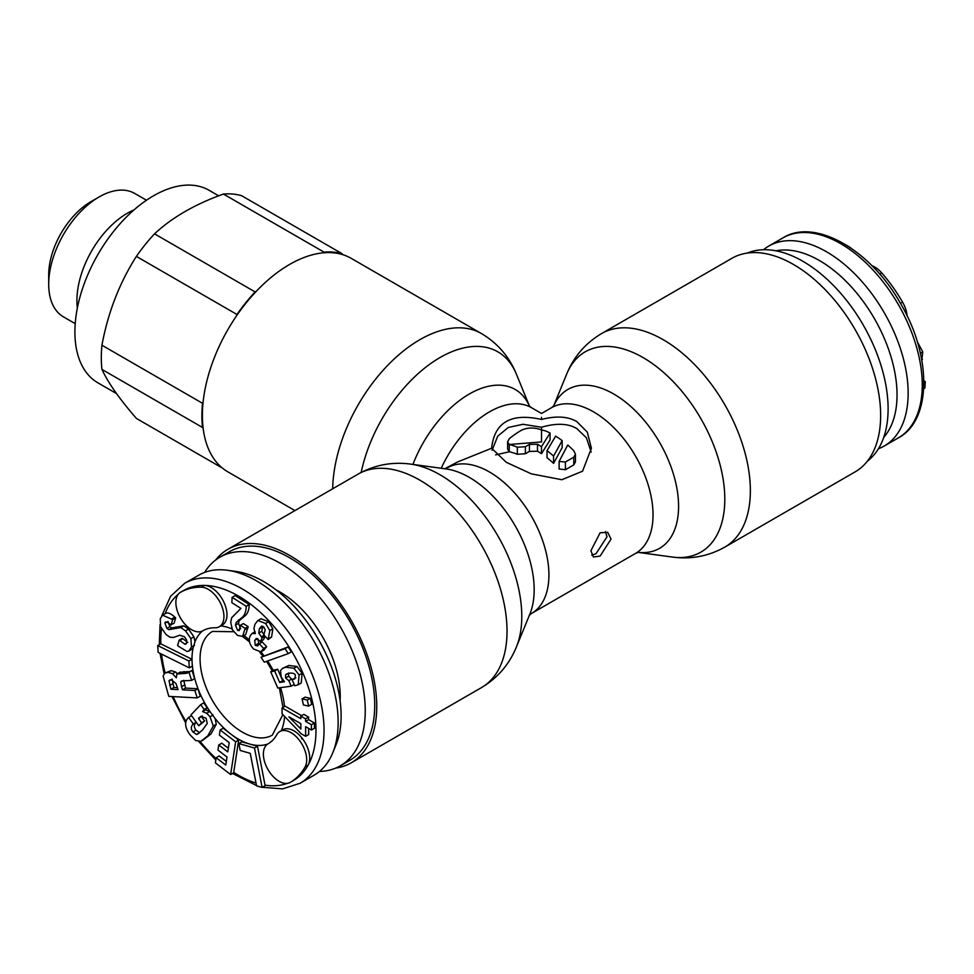 <?xml version="1.0" encoding="UTF-8"?>
<svg xmlns="http://www.w3.org/2000/svg" width="974" height="974" viewBox="0 0 974 974"><rect width="100%" height="100%" fill="white"/><g stroke="black" fill="none" stroke-linecap="round" stroke-linejoin="round"><path stroke-width="1.46" d="M340.096 700.671A85.03 49.09 60 0 0 340.218 696.227A85.03 49.09 -120 0 0 276.178 589.976M302.671 738.901A85.03 49.09 60 0 1 301.611 738.767M204.613 572.408A120.435 69.531 -120 0 1 219.881 557.213A120.435 69.531 -120 0 1 312.678 589.489A120.435 69.531 -120 0 1 365.25 710.679A120.435 69.531 60 0 1 340.303 765.82A120.435 69.531 60 0 1 319.521 771.445M340.303 765.82L349.788 760.353A120.435 69.531 60 0 0 374.722 705.213A120.435 69.531 -120 0 0 322.151 584.01A120.435 69.531 -120 0 0 229.353 551.747L219.881 557.213M282.874 729.769L279.855 731.523A22.232 12.832 -120 0 0 276.835 734.664A65.282 37.682 60 0 1 267.984 743.88A22.232 12.832 -120 0 0 267.984 769.557A22.232 12.832 -120 0 0 290.215 782.39A109.745 63.359 -120 0 0 305.106 766.891A22.232 12.832 -120 0 0 300.102 741.263A22.232 12.832 -120 0 0 279.855 731.523L282.874 729.769A22.232 12.832 -120 0 1 303.121 739.522A22.232 12.832 -120 0 1 308.125 765.15A109.745 63.359 60 0 1 293.247 780.649L290.215 782.39L293.247 780.649M222.364 624.979L219.345 626.72L222.364 624.979A22.232 12.832 -120 0 0 224.057 602.577A22.232 12.832 -120 0 0 204.357 585.423A109.745 63.359 -120 0 0 183.502 590.561L180.47 592.314A22.232 12.832 -120 0 0 180.47 617.979A22.232 12.832 -120 0 0 202.702 630.823A65.282 37.682 60 0 1 202.714 630.823A65.282 37.682 60 0 1 215.12 627.767A22.232 12.832 -120 0 0 219.345 626.72A22.232 12.832 -120 0 0 221.025 604.318A22.232 12.832 -120 0 0 201.338 587.176A109.745 63.359 -120 0 0 180.47 592.314L183.502 590.561M262.116 787.43L265.135 785.677L257.501 746.291L241.881 741.823L238.861 743.564L240.201 750.467L250.257 753.352L256.552 785.835L262.116 787.43L254.482 748.032L238.861 743.564M230.643 774.537L233.675 772.796L238.679 740.082L223.18 728.223L220.161 729.964L219.381 735.114L229.207 742.626L227.782 751.879L218.748 744.964L217.957 750.102L227.003 757.017L225.773 765.065L216.155 757.711L215.364 762.849L230.643 774.537L235.659 741.823L220.161 729.964M226.321 761.437L219.174 755.958L216.155 757.711M228.342 748.239L221.768 743.211L218.748 744.964M202.105 740.764L210.908 734.019L216.277 724.266L215.084 718.447L210.201 711.86L205.624 709.863L207.17 707.684L203.724 702.887L200.705 704.628L190.977 714.904L198.757 725.752L201.594 722.757L198.501 718.447L200.802 716.389L206.086 718.203L207.255 723.414L202.726 729.733L197.965 733.97L196.505 734.457L192.949 731.937C190.831 729.368 190.782 726.872 192.779 724.449L193.29 723.962L188.591 717.424L188.104 717.948C184.281 722.063 184.902 727.651 189.954 734.7L195.579 740.447L200.814 741.36L207.876 735.76L213.257 726.02L210.043 716.779L206.719 713.236L202.592 711.604L204.138 709.425L200.705 704.628M197.235 697.908L194.861 690.505L182.515 689.836L181.517 686.719L180.726 682.068L181.554 680.96L191.622 680.376L189.017 672.243L186.728 673.278L176.903 674.02L176.294 677.77L172.544 673.74L168.149 672.352L164.691 673.156L163.121 676.005L168.77 696.373L197.235 697.908L200.254 696.166L197.88 688.752L185.535 688.094L183.757 680.327M191.622 680.376L194.642 678.635L192.036 670.489L188.213 672.425M189.76 671.536L179.934 672.279M177.438 673.655L175.563 671.987L171.18 670.611L164.691 673.156M189.309 667.86L192.328 666.119L191.927 659.264L160.783 643.838L157.739 645.567L158.141 652.422L189.309 667.86L188.895 661.017L157.739 645.567M198.757 725.752L204.613 721.004L201.521 716.694L202.3 715.878M199.682 732.704L195.969 730.183C193.899 727.286 193.838 724.79 195.811 722.696L196.31 722.209M187.836 642.463L182.235 638.299L179.216 640.04L177.597 645.482L178.461 646.273L187.069 651.509L188.907 651.082L191.476 647.04L190.904 638.567L185.51 630.872L180.811 627.56L168.879 629.654L166.871 628.388L164.935 623.153L165.604 622.179M188.907 651.082L192.998 648.404L194.995 641.683L193.923 636.813L188.542 629.131L183.83 625.819L171.899 627.901L169.902 626.647L167.954 621.412M177.426 687.656L173.896 687.461L172.057 679.012M300.844 724.181L299.688 722.988M166.773 622.094L164.935 623.153C165.081 621.095 166.98 621.607 170.608 624.687L174.066 623.336L175.673 617.906L174.833 617.126C170.413 613.133 167.175 612.013 165.117 613.742M263.857 655.612A65.562 37.852 -120 0 0 260.922 651.85L263.917 650.121L266.657 646.675L262.286 641.988L259.267 643.729L257.611 645.993L255.261 645.287L254.689 640.344L256.673 638.518L260.448 641.464L262.164 637.824L258.755 633.088L259.34 628.875L261.568 626.063L263.869 627.086L265.245 629.934L263.796 634.878L268.167 639.577L269.822 630.519L265.598 623.47L257.915 620.499L254.932 624.249L253.922 628.729L255.395 633.575L252.096 633.477L250.33 635.596C248.273 639.967 249.381 644.459 253.666 649.049L260.886 651.862L263.637 648.428L259.267 643.729M259.047 644.179L257.708 638.591M260.448 641.464L263.479 639.711L265.098 636.278M264.307 635.158L261.775 631.347L262.822 626.233M268.167 639.577L271.6 636.972L272.842 628.766L268.617 621.716L260.935 618.746L257.915 620.499M239.434 630.324L237.619 630.434L235.489 625.113L236.207 622.41L242.076 617.504C244.644 615.41 246.045 611.672 246.239 606.278L232.092 597.33L231.861 602.687L240.919 608.421L231.739 617.65L230.728 622.106L232.372 629.752L237.51 635.401L242.636 636.399L245.667 634.646L248.127 626.586L243.366 623.567L240.347 625.32L239.08 630.628M240.651 628.68L238.508 623.372L239.227 620.669L245.095 615.751C247.676 613.669 249.064 609.931 249.259 604.537L235.111 595.577L232.092 597.33M288.292 653.615L291.323 651.874L288.097 646.931L261.032 657.231L264.258 662.186L288.292 653.615L285.078 648.672L261.032 657.231M301.623 715.659L285.078 706.174L282.046 707.928L282.07 713.784L301.149 733.739L305.653 736.307L305.617 726.701L311.437 730.025L311.412 724.729L305.593 721.405L305.58 718.849L300.82 716.121L300.832 718.678L282.046 707.928M311.437 730.025L314.456 728.284L314.432 722.988L308.624 719.652L308.612 717.107L303.839 714.38L300.82 716.121M305.653 736.307L308.673 734.566L308.648 728.43M308.673 706.089L311.704 704.348L310.28 698.285L305.057 697.153L302.037 698.894L303.462 704.969L308.673 706.089L307.26 700.026L302.037 698.894M295.853 677.819L292.09 679.682L294.745 685.781L298.202 684.746L299.103 674.982L293.917 668.225L285.82 667.202L282.582 668.334L280.524 670.55L281.23 677.027L284.481 681.751L279.648 682.445L274.668 671.013L270.711 671.792L277.773 688.021L291.226 686.195L288.828 680.68L285.577 677.953L285.601 674.751L286.478 674.069M292.163 679.645L288.596 676.212L288.621 672.997M283.41 680.595L282.667 680.704L277.7 669.272L273.743 670.051L270.711 671.792M298.202 684.746L301.222 683.005L302.123 673.229L296.936 666.472L288.852 665.461L282.582 668.334M238.679 740.082L235.659 741.823M191.927 659.264L188.895 661.017M180.3 672.011L176.903 674.02M170.669 679.815L169.038 680.753L171.327 679.803L175.965 683.468L178.047 689.592L170.876 689.215L169.038 680.753L169.659 680.096M171.047 625.089L172.654 619.647L162.585 615.142L160.26 618.709L160.625 626.745L166.091 634.573L170.012 637.252L173.64 637.422L179.752 635.231L184.281 636.643L186.509 639.796L186.764 642.743L184.817 644.216L179.216 640.04M185.888 644.094L184.817 644.216L186.618 643.169M288.925 716.827L300.844 723.658L300.869 729.027L288.925 716.827M287.695 673.533L285.601 674.751L288.949 673.217C292.943 672.791 295.098 673.582 295.439 675.579L294.623 678.951L292.09 679.682M255.967 638.701L256.673 638.518M242.636 636.399L245.107 628.327L240.347 625.32M257.501 746.291L254.482 748.032M201.521 716.694L198.501 718.447M204.613 721.004L201.594 722.757M207.17 707.684L204.138 709.425M205.624 709.863L202.592 711.604M191.561 715.72L188.591 717.424M196.249 722.245L193.29 723.962M197.88 688.752L194.861 690.505M227.38 570.265A115.443 66.658 -120 0 1 314.237 641.805A115.443 66.658 60 0 1 332.767 752.792L336.018 744.842A109.685 63.322 60 0 0 318.413 639.394A109.685 63.322 -120 0 0 235.891 571.421L227.38 570.265A115.443 66.658 -120 0 0 198.793 575.159L184.683 583.304L170.572 596.332L161.83 615.726M332.767 752.792A115.443 66.658 60 0 1 314.237 775.109L300.126 783.254A115.443 66.658 60 0 0 300.126 649.95A115.443 66.658 -120 0 0 184.683 583.304M192.036 670.489L189.017 672.243M185.535 688.094L182.515 689.836M173.896 687.461L170.876 689.215M175.673 617.906L172.654 619.647M308.612 717.107L305.58 718.849M308.624 719.652L305.593 721.405M314.432 722.988L311.412 724.729M310.28 698.285L307.26 700.026M291.847 678.939L288.828 680.68M294.185 684.491L291.226 686.195M277.7 669.272L274.668 671.013M282.667 680.704L279.648 682.445M288.097 646.931L285.078 648.672M266.657 646.675L263.637 648.428M265.013 636.18L262.164 637.824M249.259 604.537L246.239 606.278M245.095 615.751L242.076 617.504M248.127 626.586L245.107 628.327M867.432 461.116A120.435 69.531 -120 0 0 888.105 408.824A120.435 69.531 60 0 0 838.407 290.727A120.435 69.531 60 0 0 747.326 253.082M923.766 388.687L924.898 388.029L925.3 381.65L923.936 382.441M923.924 380.749L925.3 381.65M917.313 341.789L922.768 351.87L921.83 360.222M847.295 245.643L850.972 248.066M871.986 265.756A22.232 12.832 60 0 1 881.701 272.903A109.745 63.359 60 0 1 902.557 302.135A22.232 12.832 60 0 1 907.098 315.917M776.071 250.829A109.685 63.322 60 0 1 874.311 318.449A109.685 63.322 60 0 1 883.759 437.338M878.426 448.758A115.443 66.658 -120 0 0 884.246 446.019A115.443 66.658 60 0 0 884.246 312.715A115.443 66.658 60 0 0 768.803 246.057L768.803 246.057A115.443 66.658 -120 0 0 763.519 249.734M884.246 446.019L898.357 437.874A115.443 66.658 60 0 0 898.357 304.57A115.443 66.658 60 0 0 782.913 237.912L782.913 237.912C814.288 217.92 869.952 249.003 900.22 302.975C932.24 356.301 931.534 420.622 898.357 437.874L884.246 446.019M768.803 246.057L782.913 237.912L768.803 246.057M605.414 531.561L607.021 536.771L596.027 553.695L591.766 555.168M591.194 452.082L586.385 437.776L576.791 428.548C568.073 423.373 556.312 422.935 541.52 427.245L541.52 429.875C534.105 427.269 527.384 427.403 521.358 430.289A84.093 48.554 -60 0 0 509.268 438.702L507.6 441.806L509.268 444.497L541.52 441.928L541.52 427.245L522.965 424.287L508.294 427.464L497.738 436.169L492.065 450.329M541.52 419.453C556.142 415.691 567.891 416.397 576.791 421.559L587.298 432.139L591.401 448.259L582.562 471.197L561.876 479.719L531.341 473.851L506.249 462.285L491.639 448.259C494.39 422.29 511.009 412.684 541.52 419.453L541.52 417.298M611.051 539.097L600.118 556.057L593.422 557.006L590.901 550.736L600.118 532.778L607.679 532.328L611.051 539.097M335.713 768.096A123.284 71.175 60 0 0 351.212 762.812A123.284 71.175 60 0 0 376.743 706.381A123.284 71.175 -120 0 0 322.93 582.306A123.284 71.175 -120 0 0 227.928 549.275A123.284 71.175 -120 0 0 215.607 560.062M507.6 441.806L507.6 449.038L509.268 451.79L509.268 444.497A84.093 48.554 -120 0 1 517.328 447.212L525.388 446.737L525.388 453.738L517.328 454.274A75.534 43.611 -120 0 0 509.268 451.79L495.596 454.895M541.52 429.875L545.55 430.922A84.093 48.554 -120 0 1 550.067 433.016L541.459 446.701A84.093 48.554 -120 0 0 537.49 444.254L529.43 444.412L525.388 446.737M562.156 440.589L553.561 456.088A84.093 48.554 -120 0 0 547.023 450.645L555.63 436.145A84.093 48.554 -120 0 1 562.156 440.589L562.156 447.65L553.561 463.368A75.534 43.611 -120 0 0 547.023 457.731L547.023 450.645M573.771 450.645A84.093 48.554 -120 0 0 567.72 445.045L559.113 461.445L565.431 461.993L565.431 469.724L573.771 464.902L575.439 461.907L575.439 454.249L573.771 450.645M575.439 454.249L573.771 457.171L565.431 461.993M444.655 468.847L457.427 462.029L491.639 448.259M529.43 444.412L529.43 451.412L525.388 453.738M529.43 451.412L537.49 451.23A75.534 43.611 -120 0 1 541.459 453.701L550.067 440.017L550.067 433.016M541.459 446.701L541.459 453.701M559.113 461.445L559.113 469.005L565.431 469.724M553.561 456.088L553.561 463.368M541.094 413.232L541.958 413.232M332.694 488.79A123.284 71.175 -60 0 1 387.25 365.822A123.284 71.175 -60 0 1 481.497 333.583L351.212 258.353A123.284 71.175 -60 0 0 256.211 291.384A123.284 71.175 -60 0 0 202.385 415.448A123.284 71.175 120 0 0 227.928 471.891L294.952 510.583M880.642 415.448A123.284 71.175 -120 0 0 826.829 291.384A123.284 71.175 -120 0 0 731.827 258.353L601.542 333.583C585.386 343.225 573.747 356.764 566.637 374.186A115.65 66.768 -120 0 1 657.864 367.685A115.65 66.768 -120 0 1 724.802 499.199A115.65 66.768 60 0 1 672.206 557.043C690.846 559.587 708.39 556.276 724.814 547.108L855.111 471.891A123.284 71.175 60 0 0 880.642 415.448M101.929 369.402A124.002 71.589 120 0 1 101.308 357.677A124.002 71.589 120 0 1 101.929 345.222L202.519 403.285A124.002 71.589 120 0 0 201.886 415.74A124.002 71.589 120 0 0 202.519 427.476L101.929 369.402C108.004 382.612 119.485 398.95 136.384 418.418L222.449 468.104M146.477 200.23L134.716 193.436A71.26 41.139 120 0 0 99.092 196.967L91.032 201.618A59.864 34.565 120 0 0 48.7 274.936L48.7 284.25A71.26 41.139 -60 0 0 63.456 316.867L75.217 323.66M99.092 196.967A71.26 41.139 120 0 0 48.7 284.25M133.998 209.909A71.26 41.139 120 0 0 76.922 300.54A71.26 41.139 -60 0 0 77.36 308.003M218.687 195.835L209.093 190.295A111.17 64.187 120 0 0 123.43 220.075A111.17 64.187 120 0 0 74.901 331.951A111.17 64.187 -60 0 0 97.924 382.843L116.527 393.593M101.929 345.222C108.004 312.484 119.498 282.886 136.384 256.406L236.974 314.48A124.002 71.589 120 0 1 255.103 291.92L256.418 291.165M223.436 194.057L324.025 252.132A124.002 71.589 120 0 1 342.166 253.751L241.576 195.677A124.002 71.589 120 0 0 223.436 194.057C195.068 204.199 172.094 217.458 154.525 233.845A124.002 71.589 120 0 0 136.384 256.406M154.525 233.845L255.103 291.92M342.166 253.751L342.811 254.677M322.723 252.887L324.025 252.132M202.519 403.285L203.164 401.605M236.317 316.16L236.974 314.48M203.164 428.402L202.519 427.476M94.88 199.597A59.864 34.565 120 0 0 48.7 274.936M287.488 783.34A109.745 63.359 60 0 1 265.038 785.154M256.016 783.047A109.745 63.359 60 0 1 233.736 772.382M216.021 758.515A109.745 63.359 60 0 1 200.145 741.518M186.01 721.515A109.745 63.359 60 0 1 183.502 717.29A109.745 63.359 -120 0 1 173.189 696.617M201.338 587.176L204.357 585.423A109.745 63.359 -120 0 1 293.247 653.919A109.745 63.359 60 0 1 308.125 765.15L305.106 766.891M267.96 743.905A65.562 37.852 60 0 1 249.697 744.051A65.562 37.852 60 0 1 230.935 734.153A65.562 37.852 60 0 1 215.084 718.447M161.574 654.114A109.745 63.359 -120 0 0 165.117 672.9M192.998 648.404A65.562 37.852 -120 0 0 192.122 662.685A65.562 37.852 -120 0 0 205.587 704.531A65.562 37.852 60 0 0 210.201 711.86M161.526 628.79A109.745 63.359 -120 0 0 160.807 643.851M178.291 594.201A109.745 63.359 -120 0 0 165.142 613.657M202.677 630.835A65.562 37.852 -120 0 0 194.995 641.683M273.183 670.368A65.562 37.852 60 0 0 271.149 666.679A65.562 37.852 -120 0 0 267.631 660.981M249.332 639.918A65.562 37.852 -120 0 0 243.914 635.657M231.97 628.887A65.562 37.852 -120 0 0 220.745 625.917M280.524 687.656A65.562 37.852 60 0 1 284.469 706.527M284.591 716.426A65.562 37.852 60 0 1 281.145 730.926M209.751 711.495L206.719 713.236M213.075 715.038L210.043 716.779M216.277 724.266L213.257 726.02M210.908 734.019L207.876 735.76M195.811 722.696L192.779 724.449M195.969 730.183L192.949 731.937M199.536 732.716L196.505 734.457M202.19 715.987L199.171 717.728M282.862 714.612L272.33 735.114A59.864 34.565 60 0 1 212.466 700.562A59.864 34.565 -120 0 1 212.466 631.432L233.602 631.736M171.18 670.611L168.149 672.352M175.563 671.987L172.544 673.74M184.049 671.5L181.03 673.241M186.265 671.622L183.246 673.363M183.209 680.643L180.726 682.068M184.536 684.966L181.517 686.719M172.702 683.736L169.683 685.477M182.759 638.786L179.74 640.527M174.833 617.126L171.801 618.88M169.902 626.647L166.871 628.388M171.899 627.901L168.879 629.654M176.111 626.891L173.092 628.632M183.83 625.819L180.811 627.56M188.542 629.131L185.51 630.872M193.923 636.813L190.904 638.567M194.508 645.287L191.476 647.04M295.597 677.965L292.833 679.56M288.596 676.212L285.577 677.953M288.852 665.461L285.82 667.202M296.936 666.472L293.917 668.225M302.123 673.229L299.103 674.982M268.617 621.716L265.598 623.47M272.842 628.766L269.822 630.519M271.6 636.972L268.58 638.713M262.359 627.122L259.34 628.875M261.775 631.347L258.755 633.088M264.149 635.255L261.288 636.911M257.453 638.749L254.689 640.344M258.293 643.534L255.261 645.287M241.296 618.502L238.265 620.243M239.227 620.669L236.207 622.41M238.508 623.372L235.489 625.113M239.933 629.094L237.619 630.434M248.09 627.78L245.071 629.521M900.451 303.364L902.557 302.135M879.668 274.071L881.701 272.903M921.769 359.856L922.402 359.479M920.393 353.245L922.768 351.87M553.609 406.061A91.726 52.961 -120 0 1 626.136 402.542A91.726 52.961 -120 0 1 678.586 506.346A91.726 52.961 60 0 1 638.092 552.368M638.384 552.319L635.62 553.354A84.093 48.554 -120 0 0 653.03 514.856A84.093 48.554 -120 0 0 616.323 430.24A84.093 48.554 -120 0 0 551.528 407.704L553.804 405.829M447.419 467.812A84.093 48.554 60 0 1 512.214 490.348A84.093 48.554 60 0 1 548.922 574.964A84.093 48.554 60 0 1 531.512 613.462L635.62 553.354M410.833 464.135L446.165 468.944A91.726 52.961 -120 0 1 534.166 589.72A91.726 52.961 60 0 1 529.905 613.985L516.403 646.98A115.65 66.768 60 0 0 521.784 616.396A115.65 66.768 -120 0 0 410.833 464.135C392.193 461.591 374.649 464.89 358.213 474.058A123.284 71.175 -120 0 1 453.214 507.089A123.284 71.175 -120 0 1 507.028 631.152A123.284 71.175 60 0 1 481.497 687.595C497.653 677.941 509.28 664.402 516.403 646.98M517.328 447.212L517.328 454.274M537.49 444.254L537.49 451.23M441.21 468.275A84.093 48.554 -60 0 1 531.512 407.704L541.52 413.487L551.528 407.704M573.771 457.171L573.771 464.902M412.927 464.415A91.726 52.961 -60 0 1 473.595 391.694A91.726 52.961 -60 0 1 529.418 406.061M361.171 472.427A115.65 66.768 -60 0 1 436.084 359.93A115.65 66.768 -60 0 1 516.403 374.186C509.28 356.764 497.653 343.225 481.497 333.583M601.542 333.583A123.284 71.175 -120 0 1 696.544 366.601A123.284 71.175 -120 0 1 750.357 490.677A123.284 71.175 60 0 1 724.814 547.108M171.996 696.544L185.705 723.012M198.793 741.591L215.802 760.012M232.555 773.441L256.503 785.568M262.359 787.284L282.57 788.879L300.126 783.254M160.04 624.663L159.273 644.691M160.053 653.359L164.082 673.691M266.608 661.346L272.282 670.891M279.355 687.814L282.996 707.38M242.465 636.485L249.527 641.817M259.827 652.276L262.919 656.147M162.585 615.142L165.617 613.389M252.096 633.477L255.115 631.724M531.512 613.462L529.223 615.349M227.928 549.275L358.213 474.058M351.212 762.812L481.497 687.595M531.512 407.704L529.223 405.829M529.454 406.097L516.403 374.186M638.043 552.38L672.206 557.043M553.585 406.097L566.637 374.186"/></g></svg>
